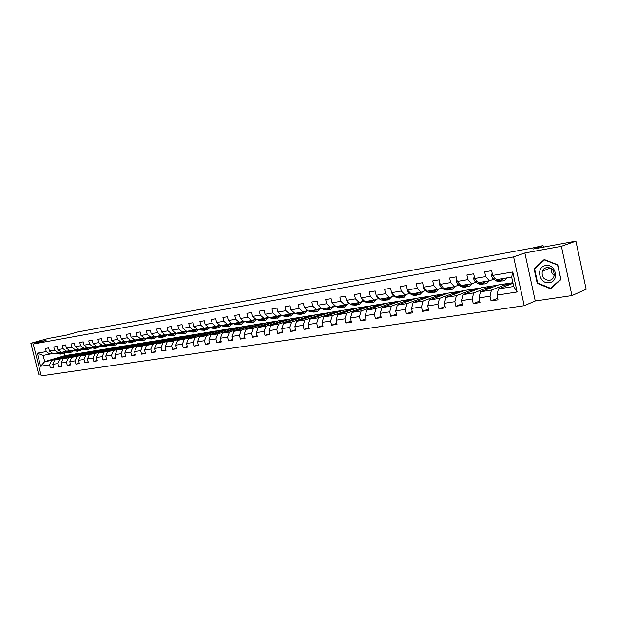 <?xml version="1.0" encoding="UTF-8"?>
<svg xmlns="http://www.w3.org/2000/svg" width="617" height="617" viewBox="0 0 617 617"><rect width="100%" height="100%" fill="white"/><g stroke="black" fill="none" stroke-linecap="round" stroke-linejoin="round"><path stroke-width="0.93" d="M571.936 295.582L586.15 289.257L575.908 241.131L561.393 246.306L524.866 252.978L513.614 256.88L524.226 305.708L535.255 300.988L571.936 295.582L561.393 246.306M513.614 256.88L33.241 344.039L41.246 375.869L524.226 305.708M33.241 344.039L46.051 340.491L30.85 343.268L38.647 374.226L40.753 373.917M30.85 343.268L48.126 338.502L66.358 335.139L77.85 331.954L532.093 248.096L543.045 245.605L533.181 249.013L575.908 241.131M513.02 283.296L498.397 288.949L513.714 286.496L511.67 277.095L496.361 279.648L492.667 275.413L491.626 270.67L484.669 271.881L485.702 276.601L474.712 278.475L473.686 273.801L466.907 274.981L467.933 279.632L457.228 281.46L456.202 276.848L449.6 277.997L450.618 282.586L440.183 284.368L439.173 279.81L432.733 280.936L433.743 285.47L423.571 287.206L422.568 282.709L416.29 283.805L417.293 288.278L407.374 289.967L406.372 285.532L400.256 286.596L401.251 291.016L391.571 292.666L390.584 288.286L384.607 289.319L385.602 293.684L376.154 295.296L375.175 290.969L369.344 291.98L370.323 296.291L361.107 297.864L360.127 293.592L354.443 294.579L355.415 298.836L346.415 300.379L345.451 296.152L339.89 297.116L340.862 301.327L332.069 302.824L331.105 298.651L325.683 299.592L326.64 303.749L318.056 305.214L317.099 301.088L311.801 302.014L312.75 306.125L304.358 307.559L303.41 303.471L298.227 304.382L299.176 308.438L290.977 309.842L290.036 305.808L284.969 306.688L285.91 310.706L277.889 312.071L276.956 308.084L272.004 308.947L272.938 312.919L265.094 314.261L264.169 310.312L259.325 311.161L260.251 315.086L252.577 316.398L251.659 312.495L246.916 313.32L247.833 317.207L240.329 318.488L239.419 314.631L234.784 315.434L235.694 319.274L228.352 320.531L227.442 316.714L222.907 317.508L223.809 321.303L216.621 322.529L215.719 318.758L211.276 319.537L212.179 323.293L205.137 324.496L204.242 320.763L199.893 321.519L200.787 325.236L193.892 326.416L193.005 322.722L188.748 323.462L189.627 327.141L182.879 328.29L182 324.635L177.827 325.367L178.699 329.008L172.089 330.134L171.21 326.516L167.122 327.226L167.994 330.835L161.515 331.938L160.644 328.36L156.641 329.054L157.505 332.625L151.15 333.712L150.293 330.164L146.36 330.851L147.224 334.383L140.992 335.44L140.136 331.931L136.288 332.602L137.144 336.103L131.035 337.144L130.187 333.666L126.408 334.329L127.256 337.784L121.264 338.81L120.423 335.37L116.721 336.018L117.562 339.443L111.685 340.445L110.852 337.036L107.211 337.669L108.052 341.07L102.291 342.049L101.458 338.671L97.887 339.296L98.72 342.659L93.067 343.623L92.241 340.283L88.74 340.892L89.565 344.224L84.02 345.165L83.195 341.857L79.763 342.458L80.58 345.759L75.135 346.685L74.318 343.407L70.947 343.993L71.757 347.263L66.412 348.173L65.603 344.926L62.294 345.497L63.104 348.736L57.851 349.638L57.042 346.415L53.795 346.978L54.597 350.194L49.445 351.073L48.643 347.88L45.45 348.435L46.244 351.613L37.313 353.14L40.606 366.243L44.694 361.616L51.558 360.521L71.888 354.497L65.001 355.616L44.694 361.616L43.136 355.415L37.313 353.14M492.667 275.413L512.773 271.974L517.131 291.98L496.978 295.119L498.012 299.839L491.039 300.903L497.664 298.25M40.606 366.243L49.568 364.848L50.363 368.017L53.563 367.531L52.769 364.346L57.936 363.544L58.738 366.745L62.001 366.243L61.199 363.035L66.466 362.21L67.268 365.441L70.593 364.94L69.783 361.693L75.151 360.86L75.96 364.123L79.346 363.606L78.529 360.336L83.989 359.48L84.807 362.773L88.254 362.248L87.437 358.947L92.997 358.076L93.823 361.4L97.332 360.868L96.507 357.528L102.175 356.649L103.008 360.004L106.587 359.456L105.754 356.086L111.53 355.191L112.363 358.577L116.011 358.022L115.178 354.621L121.063 353.703L121.904 357.12L125.621 356.557L124.781 353.125L130.781 352.191L131.629 355.639L135.424 355.068L134.575 351.597L140.691 350.641L141.548 354.135L145.411 353.541L144.555 350.04L150.803 349.068L151.659 352.592L155.6 351.991L154.744 348.458L161.106 347.464L161.97 351.019L165.996 350.41L165.132 346.839L171.626 345.821L172.498 349.415L176.601 348.79L175.729 345.181L182.354 344.147L183.234 347.78L187.421 347.147L186.542 343.499L193.314 342.443L194.193 346.114L198.473 345.466L197.587 341.779L204.497 340.7L205.384 344.409L209.749 343.746L208.855 340.021L215.911 338.918L216.806 342.666L221.264 341.988L220.369 338.224L227.573 337.106L228.475 340.892L233.025 340.198L232.123 336.396L239.481 335.247L240.391 339.08L245.042 338.371L244.131 334.522L251.651 333.35L252.569 337.221L257.328 336.496L256.41 332.609L264.091 331.414L265.017 335.324L269.876 334.591L268.95 330.658L276.809 329.432L277.735 333.388L282.709 332.632L281.776 328.66L289.813 327.403L290.746 331.406L295.828 330.635L294.887 326.617L303.109 325.329L304.05 329.385L309.248 328.591L308.299 324.519L316.714 323.215L317.662 327.311L322.976 326.501L322.028 322.382L330.627 321.041L331.591 325.19L337.029 324.357L336.072 320.192L344.88 318.819L345.844 323.015L351.412 322.167L350.448 317.956L359.464 316.552L360.436 320.794L366.143 319.922L365.171 315.657L374.403 314.223L375.383 318.519L381.229 317.632L380.249 313.313L389.713 311.832L390.7 316.189L396.685 315.272L395.698 310.899L405.392 309.395L406.387 313.798L412.526 312.865L411.531 308.438L421.473 306.888L422.468 311.346L428.761 310.39L427.758 305.909L437.954 304.32L438.957 308.839L445.412 307.852L444.402 303.309L454.86 301.682L455.87 306.263L462.495 305.253L461.477 300.649L472.206 298.975L473.231 303.618L480.026 302.585L478.993 297.918L490.006 296.206L491.039 300.903M474.712 278.475L478.437 282.648L489.412 280.812L493.801 279.192M509.48 283.134L491.441 290.067L480.458 291.826L498.644 284.9L512.889 282.709M489.412 280.812L485.702 276.601M490.006 296.206L491.441 290.067M478.993 297.918L480.458 291.826M457.228 281.46L460.968 285.563L471.666 283.781L476.093 282.17M491.957 285.995L473.679 292.913L462.974 294.625L481.391 287.715L498.05 285.123M471.666 283.781L467.933 279.632M472.206 298.975L473.679 292.913M461.477 300.649L462.974 294.625M440.183 284.368L443.955 288.409L454.374 286.666L458.832 285.069M474.866 288.779L456.372 295.682L445.937 297.355L464.562 290.46L480.79 287.938M454.374 286.666L450.618 282.586M454.86 301.682L456.372 295.682M444.402 303.309L445.937 297.355M423.571 287.206L427.357 291.185L437.522 289.489L442.011 287.892M458.2 291.494L439.505 298.381L429.332 300.009L448.143 293.137L463.953 290.684M437.522 289.489L433.743 285.47M437.954 304.32L439.505 298.381M427.758 305.909L429.332 300.009M407.374 289.967L411.177 293.893L421.087 292.234L425.607 290.646M441.934 294.147L423.054 301.019L413.135 302.608L432.124 295.751L447.533 293.36M421.087 292.234L417.293 288.278M421.473 306.888L423.054 301.019M411.531 308.438L413.135 302.608M391.571 292.666L395.389 296.53L405.053 294.911L409.603 293.337M426.069 296.738L407.012 303.587L397.333 305.137L416.49 298.296L431.507 295.975M405.053 294.911L401.251 291.016M405.392 309.395L407.012 303.587M395.698 310.899L397.333 305.137M376.154 295.296L379.979 299.106L389.42 297.525L393.985 295.959M410.575 299.26L391.355 306.094L381.915 307.605L401.22 300.788L415.866 298.52M389.42 297.525L385.602 293.684M389.713 311.832L391.355 306.094M380.249 313.313L381.915 307.605M361.107 297.864L364.948 301.62L374.157 300.078L378.745 298.52M395.443 301.728L376.077 308.539L366.86 310.019L386.304 303.217L400.587 301.011M374.157 300.078L370.323 296.291M374.403 314.223L376.077 308.539M365.171 315.657L366.86 310.019M346.415 300.379L350.263 304.073L359.256 302.569L363.86 301.019M380.658 304.142L361.169 310.929L352.16 312.372L371.735 305.6L385.671 303.441M359.256 302.569L355.415 298.836M359.464 316.552L361.169 310.929M350.448 317.956L352.16 312.372M332.069 302.824L335.926 306.472L344.71 304.999L349.33 303.456M366.22 306.495L346.6 313.266L337.808 314.67L357.498 307.922L371.095 305.816M344.71 304.999L340.862 301.327M344.88 318.819L346.6 313.266M336.072 320.192L337.808 314.67M318.056 305.214L321.912 308.808L330.496 307.374L335.131 305.839M352.106 308.801L332.378 315.542L323.786 316.914L343.576 310.189L356.857 308.138M330.496 307.374L326.64 303.749M330.627 321.041L332.378 315.542M322.028 322.382L323.786 316.914M304.358 307.559L308.222 311.099L316.614 309.695L321.233 308.176M338.309 311.045L318.48 317.77L310.081 319.112L329.972 312.41L342.936 310.405M316.614 309.695L312.75 306.125M316.714 323.215L318.48 317.77M308.299 324.519L310.081 319.112M290.977 309.842L294.841 313.336L303.04 311.963L307.559 310.49M324.82 313.251L304.898 319.945L296.684 321.256L316.66 314.577L329.324 312.626M303.04 311.963L299.176 308.438M303.109 325.329L304.898 319.945M294.887 326.617L296.684 321.256M277.889 312.071L281.761 315.526L289.774 314.184L294.193 312.75M311.624 315.403L291.617 322.066L283.589 323.354L303.641 316.698L316.012 314.793M289.774 314.184L285.91 310.706M289.813 327.403L291.617 322.066M281.776 328.66L283.589 323.354M265.094 314.261L268.966 317.662L276.802 316.351L281.128 314.963M298.713 317.508L278.629 324.149L270.786 325.406L290.908 318.781L302.993 316.914M276.802 316.351L272.938 312.919M276.809 329.432L278.629 324.149M268.95 330.658L270.786 325.406M249.121 320.979L253.363 322.19L256.441 319.745L264.122 318.472L268.349 317.123M286.08 319.567L265.935 326.185L258.253 327.411L278.437 320.809L290.252 318.997M264.122 318.472L260.251 315.086M256.448 319.753L252.577 316.398M264.091 331.414L265.935 326.185M256.41 332.609L258.253 327.411M240.329 318.488L244.201 321.804L251.705 320.547L255.847 319.236M273.717 321.58L253.51 328.175L245.998 329.378L266.236 322.799L277.781 321.025M251.705 320.547L247.833 317.207M251.651 333.35L253.51 328.175M244.131 334.522L245.998 329.378M228.352 320.531L232.216 323.802L243.615 321.303M261.608 323.555L241.355 330.118L233.997 331.298L254.289 324.75L265.58 323.015M239.566 322.575L235.694 319.274M239.481 335.247L241.355 330.118M232.123 336.396L233.997 331.298M216.621 322.529L220.485 325.768L231.645 323.323L229.455 324.758L227.526 324.588M249.762 325.491L229.455 332.023L222.259 333.18L242.589 326.655L253.626 324.966M227.681 324.565L223.809 321.303M227.573 337.106L229.455 332.023M220.369 338.224L222.259 333.18M205.137 324.496L209.001 327.689L219.93 325.298M238.147 327.38L217.801 333.89L210.759 335.023L231.12 328.529L241.926 326.871M216.043 326.509L212.179 323.293M215.911 338.918L217.801 333.89M208.855 340.021L210.759 335.023M193.892 326.416L197.756 329.571L208.453 327.234M226.778 329.239L206.394 335.717L199.499 336.82L219.891 330.357L230.457 328.738M204.651 328.414L200.787 325.236M204.497 340.7L206.394 335.717M197.587 341.779L199.499 336.82M182.879 328.29L186.735 331.406L197.216 329.131M215.634 331.051L195.227 337.507L188.463 338.594L208.885 332.154L219.228 330.573M193.491 330.28L189.627 327.141M193.314 342.443L195.227 337.507M186.542 343.499L188.463 338.594M172.336 333.751L174.395 333.936L186.211 330.99M204.713 332.833L184.282 339.257L177.657 340.322L198.096 333.913L208.222 332.362M182.555 332.108L178.699 329.008M175.938 333.211L172.089 330.134M182.354 344.147L184.282 339.257M175.729 345.181L177.657 340.322M161.515 331.938L165.364 334.985L175.429 332.802M194.008 334.584L173.562 340.977L167.068 342.019L187.522 335.64L197.432 334.121M171.842 333.897L167.994 330.835M171.626 345.821L173.562 340.977M165.132 346.839L167.068 342.019M151.15 333.712L154.99 336.712L164.862 334.584M183.511 336.288L163.05 342.659L156.687 343.677L177.148 337.329L186.851 335.849M161.345 335.656L157.505 332.625M161.106 347.464L163.05 342.659M154.744 348.458L156.687 343.677M140.992 335.44L144.825 338.417L154.505 336.334M173.215 337.969L152.746 344.309L146.507 345.312L166.983 338.988L176.485 337.538M151.057 337.376L147.224 334.383M150.803 349.068L152.746 344.309M144.555 350.04L146.507 345.312M131.035 337.144L134.861 340.083L144.347 338.039M163.119 339.62L142.65 345.929L136.534 346.908L157.003 340.615L166.312 339.196M140.969 339.057L137.144 336.103M140.691 350.641L142.65 345.929M134.575 351.597L136.534 346.908M121.264 338.81L125.089 341.718L134.39 339.72M153.217 341.232L132.748 347.518L126.747 348.474L147.216 342.211L156.332 340.823M131.082 340.715L127.256 337.784M130.781 352.191L132.748 347.518M124.781 353.125L126.747 348.474M111.685 340.445L115.495 343.314L124.626 341.363M143.499 342.813L123.03 349.068L117.145 350.016L137.614 343.777L146.545 342.412M121.379 342.335L117.562 339.443M121.063 353.703L123.03 349.068M115.178 354.621L117.145 350.016M102.291 342.049L106.093 344.888L115.047 342.975M133.966 344.371L113.505 350.595L107.728 351.52L128.182 345.312L136.943 343.978M111.862 343.924L108.052 341.07M111.53 355.191L113.505 350.595M105.754 356.086L107.728 351.52M93.067 343.623L96.861 346.43L105.646 344.556M124.603 345.898L104.15 352.091L98.489 353.001L118.927 346.823L127.518 345.52M102.522 345.489L98.72 342.659M102.175 356.649L104.15 352.091M96.507 357.528L98.489 353.001M84.02 345.165L87.799 347.949L96.429 346.114M115.418 347.394L94.979 353.564L89.419 354.451L109.841 348.304L118.263 347.024M93.36 347.016L89.565 344.224M92.997 358.076L94.979 353.564M87.437 358.947L89.419 354.451M75.135 346.685L78.907 349.43L87.375 347.633M106.394 348.867L85.971 355.006L80.511 355.878L100.926 349.762L109.178 348.505M84.359 348.52L80.58 345.759M83.989 359.48L85.971 355.006M78.529 360.336L80.511 355.878M66.412 348.173L70.176 350.896L78.49 349.129M97.532 350.309L77.133 356.425L71.773 357.282L92.164 351.189L100.255 349.962M75.536 350.001L71.757 347.263M75.151 360.86L77.133 356.425M69.783 361.693L71.773 357.282M57.851 349.638L61.607 352.322L69.767 350.595M88.833 351.729L68.448 357.814L63.189 358.654L83.557 352.592L91.493 351.389M66.867 351.443L63.104 348.736M66.466 362.21L68.448 357.814M61.199 363.035L63.189 358.654M49.445 351.073L53.185 353.734L61.206 352.037M80.287 353.125L59.926 359.179L54.759 360.004L75.104 353.973L82.886 352.793M58.353 352.87L54.597 350.194M57.936 363.544L59.926 359.179M52.769 364.346L54.759 360.004M43.136 355.415L52.792 353.456M49.992 354.266L46.244 351.613M49.568 364.848L51.558 360.521M543.376 247.132L543.045 245.605M64.33 352.916L65.001 355.616M66.798 356.433L71.888 354.497M71.911 354.582L74.433 354.166M517.131 291.98L513.714 286.496M511.67 277.095L512.773 271.974M496.978 295.119L498.397 288.949M50.363 368.017L53.455 367.084M66.721 356.117L69.243 355.708M75.197 355.083L80.31 353.209M75.112 354.752L77.696 354.335M58.738 366.745L61.885 365.788M83.742 353.703L88.856 351.821M83.657 353.371L86.295 352.939M67.268 365.441L70.477 364.47M92.442 352.307L97.555 350.402M92.357 351.96L95.049 351.52M75.96 364.123L79.223 363.12M101.296 350.88L106.417 348.952M101.211 350.518L103.965 350.07M84.807 362.773L88.131 361.755M110.32 349.423L115.441 347.487M110.227 349.06L113.05 348.597M93.823 361.4L97.208 360.359M119.505 347.949L119.413 347.572L124.626 345.99M119.413 347.572L122.297 347.101M103.008 360.004L106.456 358.932M128.868 346.438L128.768 346.052L133.989 344.463M128.768 346.052L131.722 345.574M112.363 358.577L115.88 357.482M138.401 344.911L138.308 344.502L143.522 342.905M138.308 344.502L141.332 344.008M121.904 357.12L125.49 356.001M148.126 343.345L148.026 342.929L153.24 341.324M148.026 342.929L151.119 342.427M131.629 355.639L135.285 354.497M158.029 341.749L157.929 341.317L163.143 339.712M157.929 341.317L161.099 340.808M141.548 354.135L145.265 352.955M168.132 340.129L168.025 339.682L173.238 338.062M168.025 339.682L171.271 339.157M151.659 352.592L155.453 351.389M178.429 338.471L178.321 338.008L183.534 336.388M178.321 338.008L181.645 337.468M161.97 351.019L165.842 349.785M188.933 336.782L188.817 336.304L194.031 334.676M188.817 336.304L192.226 335.756M172.498 349.415L176.447 348.15M199.653 335.062L199.53 334.568L204.736 332.933M199.53 334.568L203.016 334.005M183.234 347.78L187.26 346.484M210.582 333.311L210.459 332.794L215.657 331.152M210.459 332.794L214.03 332.216M194.193 346.114L198.304 344.78M221.742 331.522L221.611 330.99L226.801 329.339M221.611 330.99L225.274 330.396M205.384 344.409L209.579 343.037M233.126 329.694L232.995 329.139L238.17 327.48M232.995 329.139L236.751 328.529M216.806 342.666L221.087 341.263M244.748 327.828L244.617 327.257L249.785 325.591M244.617 327.257L248.466 326.632M228.475 340.892L232.848 339.443M256.618 325.923L256.479 325.329L261.639 323.655M256.479 325.329L260.428 324.689M240.391 339.08L244.856 337.592M268.742 323.979L268.603 323.362L273.74 321.688M268.603 323.362L272.645 322.706M252.569 337.221L257.135 335.694M281.128 321.997L280.982 321.357L286.103 319.668M280.982 321.357L285.131 320.678M265.017 335.324L269.675 333.751M293.785 319.968L293.63 319.298L298.736 317.608M293.63 319.298L297.895 318.611M277.735 333.388L282.501 331.769M306.726 317.902L306.564 317.2L311.647 315.503M306.564 317.2L310.937 316.49M290.746 331.406L295.62 329.733M319.945 315.788L319.776 315.056L324.843 313.359M319.776 315.056L324.264 314.331M304.05 329.385L309.032 327.658M333.473 313.621L333.296 312.865L338.332 311.161M333.296 312.865L337.9 312.117M317.662 327.311L322.753 325.529M347.302 311.415L347.116 310.621L352.13 308.909M347.116 310.621L351.852 309.857M331.591 325.19L336.797 323.347M361.454 309.156L361.261 308.33L366.243 306.61M361.261 308.33L366.128 307.536M345.844 323.015L351.173 321.118M375.93 306.85L375.738 305.978L380.689 304.258M375.738 305.978L380.735 305.168M360.436 320.794L365.896 318.827M390.754 304.482L390.553 303.572L395.466 301.844M390.553 303.572L395.69 302.739M375.383 318.519L380.967 316.482M405.932 302.068L405.716 301.111L410.598 299.376M405.716 301.111L410.999 300.255M390.7 316.189L396.415 314.084M421.48 299.592L421.257 298.597L426.092 296.854M421.257 298.597L426.686 297.71M406.387 313.798L412.249 311.616M437.407 297.062L437.175 296.013L441.965 294.27M437.175 296.013L442.759 295.103M422.468 311.346L428.468 309.086M453.726 294.471L453.48 293.368L458.223 291.617M453.48 293.368L459.233 292.435M438.957 308.839L445.112 306.487M470.462 291.818L470.2 290.653L474.889 288.903M470.2 290.653L476.116 289.689M455.87 306.263L462.179 303.819M487.615 289.095L487.345 287.869L491.98 286.118M487.345 287.869L493.438 286.882M473.231 303.618L479.694 301.073M505.215 286.311L504.937 285.015L509.503 283.257M504.937 285.015L511.208 283.997M524.866 252.978L535.255 300.988M557.753 264.809L544.248 259.51L534.091 268.842L537.23 283.357L550.549 288.787L560.922 279.57L557.753 264.809M537.854 283.103L537.23 283.357M535.209 268.418L534.091 268.842M60.697 352.646L61.376 352.16M55.545 353.34L60.451 354.112M58.206 352.893L62.402 353.788L64.939 352.376M59.911 352.415L62.194 352.646L63.721 351.975M56.556 353.171L60.913 354.019M62.062 352.245L61.23 352.716M62.101 353.834L57.196 353.063M61.561 352.716L62.703 352.145M545.683 265.572C535.409 266.93 539.243 284.668 549.354 282.648C559.742 281.452 555.878 263.39 545.683 265.572M546.677 267.439L544.009 268.68L542.297 271.141C541.464 276.902 543.847 279.979 549.454 280.357C551.945 279.84 553.518 278.282 554.151 275.683C554.274 270.308 551.783 267.554 546.677 267.439M551.343 268.603C550.966 271.426 551.914 273.724 554.189 275.506M560.614 279.354L550.572 288.286L537.662 283.026L534.623 268.958L544.464 259.919L557.552 265.055L560.853 279.254M551.598 287.854L550.572 288.286M544.896 259.765L544.464 259.919M69.096 351.235L69.86 350.664M63.913 351.937L68.849 352.716M66.636 351.482L70.832 352.392L73.408 350.934M68.356 351.011L70.623 351.235L72.15 350.564M64.947 351.767L69.32 352.631M70.461 350.842L69.644 351.304M70.531 352.438L65.595 351.659M69.976 351.312L71.117 350.734M77.657 349.8L78.498 349.137M72.444 350.518L77.403 351.304M75.205 350.055L79.416 350.973L82.03 349.461M76.948 349.584L79.207 349.808L80.734 349.129M73.492 350.34L77.881 351.212M79.015 349.415L78.205 349.87M79.115 351.019L74.156 350.225M78.552 349.878L79.678 349.307M86.365 348.335L87.167 347.695M81.12 349.06L86.11 349.862M83.943 348.59L88.154 349.523L90.815 347.957M85.701 348.127L87.938 348.35L89.473 347.664M82.192 348.883L86.588 349.77M87.768 347.926L86.928 348.412M87.853 349.577L82.871 348.775M87.275 348.428L88.401 347.849M95.234 346.839L95.99 346.237M89.966 347.587L94.972 348.397M92.835 347.109L97.054 348.05L99.761 346.43M94.617 346.646L96.838 346.87L98.373 346.183M91.054 347.402L95.465 348.304M96.753 346.353L95.812 346.931M96.753 348.104L91.74 347.286M96.167 346.939L97.278 346.361M104.273 345.319L104.975 344.756M98.967 346.083L104.011 346.901M101.89 345.589L106.116 346.553L108.87 344.872M103.695 345.142L105.9 345.358L107.435 344.664M100.077 345.898L104.504 346.808M105.9 344.749L104.851 345.42M105.823 346.6L102.144 346.392L100.779 345.775M105.222 345.427L106.325 344.849M113.474 343.769L114.122 343.253M108.145 344.548L109.517 345.165L113.212 345.381M111.122 344.047L115.356 345.026L118.148 343.283M112.942 343.6L115.14 343.816L116.675 343.121M109.271 344.355L113.713 345.281M115.209 343.098L114.068 343.877M115.055 345.073L111.361 344.857L109.988 344.24M114.438 343.893L115.541 343.307M122.852 342.196L123.439 341.718M117.492 342.983L118.865 343.607L122.582 343.823M120.531 342.474L124.765 343.468L127.596 341.656M122.374 342.034L124.549 342.25L126.084 341.548M118.641 342.79L123.091 343.731M124.696 341.417L123.462 342.304M124.464 343.515L120.747 343.299L119.374 342.666M123.84 342.319L125.02 341.664M132.408 340.584L132.94 340.152M127.017 341.394L128.398 342.026L132.138 342.242M130.11 340.877L134.352 341.88L137.229 339.998M131.984 340.445L134.136 340.653L135.671 339.944M128.197 341.193L132.655 342.15M134.329 339.736L133.033 340.7M134.059 341.926L130.31 341.702L128.938 341.07M133.419 340.723L134.707 339.967M142.149 338.941L142.612 338.563M136.735 339.766L138.108 340.407L141.879 340.638M139.882 339.242L144.131 340.26L147.047 338.309M141.779 338.818L143.908 339.018L145.442 338.309M137.93 339.566L142.404 340.53M144.039 338.139L142.782 339.072M143.83 340.314L140.059 340.083L138.686 339.443M143.175 339.095L144.579 338.224M152.075 337.268L152.476 336.944M146.63 338.116L148.011 338.764L151.805 338.995M149.846 337.576L154.096 338.61L157.057 336.581M151.767 337.16L153.872 337.36L155.407 336.643M147.849 337.908L152.337 338.887M153.934 336.504L152.731 337.406M153.803 338.664L150 338.432L148.62 337.777M153.132 337.43L154.643 336.442M156.726 336.427L158.106 337.083L161.924 337.314M160.004 335.879L164.261 336.928L167.269 334.823M161.947 335.471L164.029 335.663L165.564 334.946M157.967 336.219L162.464 337.214M164.022 334.838L162.865 335.71M163.96 336.982L160.135 336.743L158.754 336.088M163.274 335.733L164.893 334.615M167.022 334.707L168.402 335.37L172.251 335.609M170.369 334.144L174.619 335.216L177.673 333.018M168.294 334.491L172.799 335.501M174.31 333.149L173.207 333.974M174.326 335.262L170.477 335.023L169.097 334.36M173.624 334.005L175.251 332.856M177.526 332.949L178.907 333.62L182.779 333.866M180.935 332.378L185.193 333.465L188.285 331.182M182.933 331.992L184.961 332.177L186.635 331.329M178.822 332.733L183.334 333.758M184.799 331.422L183.75 332.208M184.899 333.519L181.02 333.273L179.64 332.594M184.182 332.247L185.763 331.121M188.239 331.159L189.627 331.838L193.522 332.085M191.725 330.573L195.982 331.684L199.09 329.347M193.746 330.203L195.743 330.38L197.556 329.401M189.566 330.936L194.085 331.977M195.496 329.663L194.517 330.403M195.682 331.73L191.779 331.483L190.398 330.797M194.949 330.442L196.491 329.355M199.175 329.331L200.564 330.018L204.482 330.272M202.731 328.738L206.988 329.864L210.088 327.504M204.782 328.375L206.749 328.545L208.685 327.426M200.525 329.1L205.052 330.157M206.417 327.866L205.492 328.56M206.687 329.91L202.762 329.655L201.373 328.961M205.939 328.606L207.428 327.55M210.335 327.465L211.724 328.167L215.672 328.421M213.968 326.856L218.217 328.005L221.318 325.629M216.05 326.509L217.986 326.671L220.053 325.398M211.716 327.234L216.251 328.306M217.554 326.038L216.706 326.686M217.924 328.051L213.968 327.789L212.587 327.087M217.161 326.732L218.595 325.714M221.734 325.56L223.115 326.27L227.095 326.532M225.436 324.935L229.694 326.1L232.779 323.709M223.138 325.321L227.688 326.408M228.922 324.172L228.143 324.766M229.393 326.154L225.413 325.892L224.025 325.174M228.614 324.82L229.994 323.84M233.373 323.617L234.753 324.334L238.764 324.604M237.152 322.984L241.401 324.164L244.479 321.758M239.234 322.629L241.162 322.807L243.314 321.395M234.807 323.37L239.357 324.48M240.53 322.275L239.828 322.807M241.108 324.218L237.098 323.948L235.709 323.223M240.306 322.868L241.633 321.927M245.257 321.627L246.638 322.359L250.672 322.629M251.196 320.632L253.117 320.809L255.237 319.429M246.723 321.38L251.281 322.506M252.376 320.339L251.759 320.801M253.07 322.236L249.029 321.958L247.648 321.226M252.245 320.871L253.51 319.976M257.397 319.598L258.778 320.339L262.842 320.616M261.346 318.935L265.588 320.161L268.765 317.485M263.42 318.588L265.341 318.773L267.423 317.416M258.893 319.344L260.274 320.092L263.459 320.485M264.477 318.357L263.953 318.758M265.287 320.215L261.222 319.93L259.842 319.19M264.446 318.835L265.642 317.986M269.806 317.524L271.187 318.279L275.275 318.557M273.84 316.845L278.074 318.094L281.352 315.164M275.907 316.506L277.82 316.691L279.863 315.372M271.333 317.269L272.714 318.025L275.899 318.426M276.832 316.344L276.408 316.66M277.781 318.148L273.678 317.863L272.298 317.107M276.917 316.745L278.036 315.958M279.694 313.683L280.187 314.122M282.486 315.403L283.866 316.166L287.985 316.459M286.604 314.716L290.831 315.989L294.216 312.765M288.671 314.369L290.584 314.57L292.581 313.274M284.044 315.14L285.424 315.904L288.617 316.32M289.52 314.223L289.134 314.523M290.538 316.035L286.419 315.742L285.039 314.978M289.658 314.616L290.7 313.883M292.389 311.115L293.545 312.163M295.45 313.235L296.823 314.014L300.973 314.308M299.661 312.534L303.88 313.829L307.235 310.598M301.721 312.187L303.626 312.395L305.577 311.138M297.047 312.966L298.42 313.745L301.62 314.169M303.587 313.876L299.438 313.575L298.057 312.796M302.685 312.441L303.641 311.77M305.492 308.593L307.189 310.15M308.701 311.022L310.081 311.809L314.254 312.109M313.02 310.297L317.223 311.624L320.539 308.407M315.063 309.958L316.961 310.166L318.866 308.955M310.336 310.744L311.716 311.539L314.909 311.963M316.93 311.67L312.75 311.361L311.377 310.575M316.004 310.212L316.86 309.618M318.943 306.047L321.164 308.114M322.259 308.755L323.632 309.557L327.843 309.865M326.671 308.014L330.866 309.364L334.144 306.171M328.714 307.675L330.604 307.891L332.447 306.726M323.933 308.477L325.306 309.271L328.506 309.711M330.581 309.41L326.362 309.102L324.997 308.299M329.625 307.929L330.403 307.389M332.725 303.448L335.463 306.04M336.134 306.433L337.499 307.243L341.741 307.559M340.646 305.677L344.826 307.05L348.065 303.88M342.682 305.338L344.564 305.569L346.345 304.451M337.846 306.148L339.211 306.965L342.42 307.405M344.541 307.096L340.299 306.78L338.926 305.97M343.561 305.6L344.317 305.068M346.854 300.795L348.189 302.762L350.117 303.926M350.333 304.058L351.698 304.883L355.963 305.207M354.952 303.286L359.109 304.69L362.302 301.543M356.973 302.955L358.847 303.186L360.559 302.129M352.083 303.772L353.448 304.597L356.649 305.053M358.824 304.736L354.551 304.412L353.194 303.579M357.829 303.209L358.546 302.685M361.331 298.088L362.727 300.317L366.22 302.469L370.516 302.8M369.591 300.841L373.74 302.268L376.879 299.152M371.604 300.502L373.47 300.749L375.105 299.754M366.652 301.335L368.017 302.176L371.218 302.638M373.455 302.315L371.935 302.569L367.794 301.142M372.421 300.764L373.115 300.255M376.247 295.389L377.612 297.803L381.098 299.993L385.424 300.332M384.584 298.335L388.71 299.793L391.803 296.708M386.581 298.003L388.44 298.25L389.998 297.332M381.576 298.836L382.933 299.692L386.134 300.163M388.425 299.839L386.867 300.093L382.741 298.643M387.376 298.258L388.031 297.756M391.54 292.535L392.859 295.235L396.33 297.463L399.091 298.073L400.688 297.81M399.947 295.767L404.042 297.255L407.081 294.209M401.929 295.435L403.773 295.697L405.238 294.849M396.862 296.283L398.212 297.147L401.412 297.633M403.765 297.301L402.161 297.564L398.058 296.083M402.677 295.697L403.31 295.204M407.251 289.427L407.097 290.275L408.485 292.605L411.932 294.864L414.678 295.497L416.328 295.219M415.681 293.137L419.753 294.656L422.73 291.656M417.647 292.805L419.475 293.075L420.894 292.265M412.526 293.669L413.86 294.548L417.061 295.034M419.475 294.702L417.825 294.972L413.745 293.461M418.365 293.067L418.958 292.589M423.355 286.242L423.108 287.545L424.496 289.905L427.928 292.211L430.651 292.851L432.347 292.566M431.807 290.445L435.857 291.988L438.764 289.041M433.759 290.113L435.579 290.391L436.975 289.581M428.568 290.985L429.902 291.88L433.103 292.381M435.579 292.034L433.874 292.319L429.825 290.777M434.437 290.368L434.993 289.905M439.875 282.972L439.528 284.745L440.916 287.136L444.325 289.481L447.024 290.144L448.775 289.851M448.343 287.676L452.361 289.257L455.199 286.373M450.271 287.352L452.076 287.645L453.464 286.82M445.027 288.232L446.346 289.142L449.538 289.651M452.091 289.304L450.333 289.597L446.307 288.016M450.911 287.607L451.428 287.16M456.819 279.624L456.364 281.876L457.745 284.306L461.138 286.689L463.814 287.36L465.619 287.067M465.303 284.846L469.282 286.458L472.051 283.643M467.208 284.522L468.997 284.823L470.362 283.997M461.894 285.409L463.213 286.342L466.398 286.859M469.013 286.504L467.2 286.805L463.213 285.193M467.802 284.769L468.28 284.344M474.203 276.208L473.64 278.93L475.013 281.391L478.376 283.82L481.036 284.514L482.895 284.206M482.695 281.938L486.643 283.581L489.335 280.828M484.584 281.622L486.358 281.93L487.708 281.097M479.201 282.517L480.512 283.465L483.689 283.99M486.381 283.627L484.507 283.936L480.55 282.293M485.132 281.853L485.571 281.452M492.158 273.107L491.363 275.907L492.736 278.406L496.076 280.874L498.698 281.591L500.618 281.275M500.549 278.953L504.459 280.635L507.105 277.851M502.415 278.637L504.166 278.961L505.493 278.12M496.963 279.547L498.258 280.511L501.428 281.043M504.197 280.681L502.269 280.997L498.351 279.316M502.909 278.861L503.302 278.491M494.163 277.133L495.011 278.097M57.905 353.749L56.895 353.911M59.564 353.472L58.546 353.641M66.304 352.346L65.271 352.523M67.986 352.068L66.952 352.238M74.85 350.926L73.801 351.104M76.57 350.641L75.513 350.818M83.557 349.477L82.485 349.662M85.3 349.191L84.228 349.369M92.419 348.003L91.331 348.189M94.2 347.71L93.105 347.895M101.443 346.507L100.34 346.692M103.263 346.206L102.144 346.392M110.644 344.972L109.517 345.165M112.495 344.664L111.361 344.857M120.014 343.414L118.865 343.607M121.896 343.106L120.747 343.299M129.57 341.826L128.398 342.026M131.49 341.51L130.31 341.702M139.303 340.206L138.108 340.407M141.262 339.882L140.059 340.083M149.229 338.556L148.011 338.764M151.227 338.224L150 338.432M159.348 336.874L158.106 337.083M161.384 336.535L160.135 336.743M169.675 335.154L168.402 335.37M171.75 334.815L170.477 335.023M180.203 333.404L178.907 333.62M182.316 333.057L181.02 333.273M190.946 331.622L189.627 331.838M193.106 331.26L191.779 331.483M201.906 329.794L200.564 330.018M204.111 329.432L202.762 329.655M213.096 327.935L211.724 328.167M215.348 327.565L213.968 327.789M224.519 326.038L223.115 326.27M226.817 325.653L225.413 325.892M236.188 324.095L234.753 324.334M238.532 323.709L237.098 323.948M248.103 322.113L246.638 322.359M250.502 321.719L249.029 321.958M260.274 320.092L258.778 320.339M262.726 319.683L261.222 319.93M272.714 318.025L271.187 318.279M275.221 317.608L273.678 317.863M285.424 315.904L283.866 316.166M287.985 315.48L286.419 315.742M298.42 313.745L296.823 314.014M301.042 313.313L299.438 313.575M311.716 311.539L310.081 311.809M314.392 311.091L312.75 311.361M325.306 309.271L323.632 309.557M328.043 308.816L326.362 309.102M339.211 306.965L337.499 307.243M342.019 306.495L340.299 306.78M334.453 305.076L333.982 305.16M353.448 304.597L351.698 304.883M356.31 304.119L354.551 304.412M348.798 302.662L348.189 302.762M368.017 302.176L366.22 302.469M370.948 301.682L369.151 301.983M363.482 300.186L362.727 300.317M382.933 299.692L381.098 299.993M385.941 299.191L384.09 299.5M378.522 297.656L377.612 297.803M398.212 297.147L396.33 297.463M401.289 296.638L399.4 296.954M393.931 295.057L392.859 295.235M407.536 290.137L407.104 290.214M413.86 294.548L411.932 294.864M417.023 294.024L415.087 294.348M409.727 292.396L408.485 292.605M423.732 287.375L423.123 287.483M429.902 291.88L427.928 292.211M433.142 291.34L431.152 291.671M425.915 289.666L424.496 289.905M440.345 284.545L439.543 284.684M446.346 289.142L444.325 289.481M449.67 288.594L447.633 288.933M442.512 286.866L440.916 287.136M457.39 281.637L456.379 281.807M463.213 286.342L461.138 286.689M466.614 285.771L464.524 286.118M459.542 283.997L457.745 284.306M474.874 278.653L473.655 278.861M480.512 283.465L478.376 283.82M483.998 282.879L481.862 283.242M477.018 281.051L475.013 281.391M492.821 275.591L491.379 275.838M498.258 280.511L496.076 280.874M501.845 279.917L499.647 280.28M494.927 278.036L492.736 278.406M550.395 268.025L542.297 271.141"/></g></svg>
